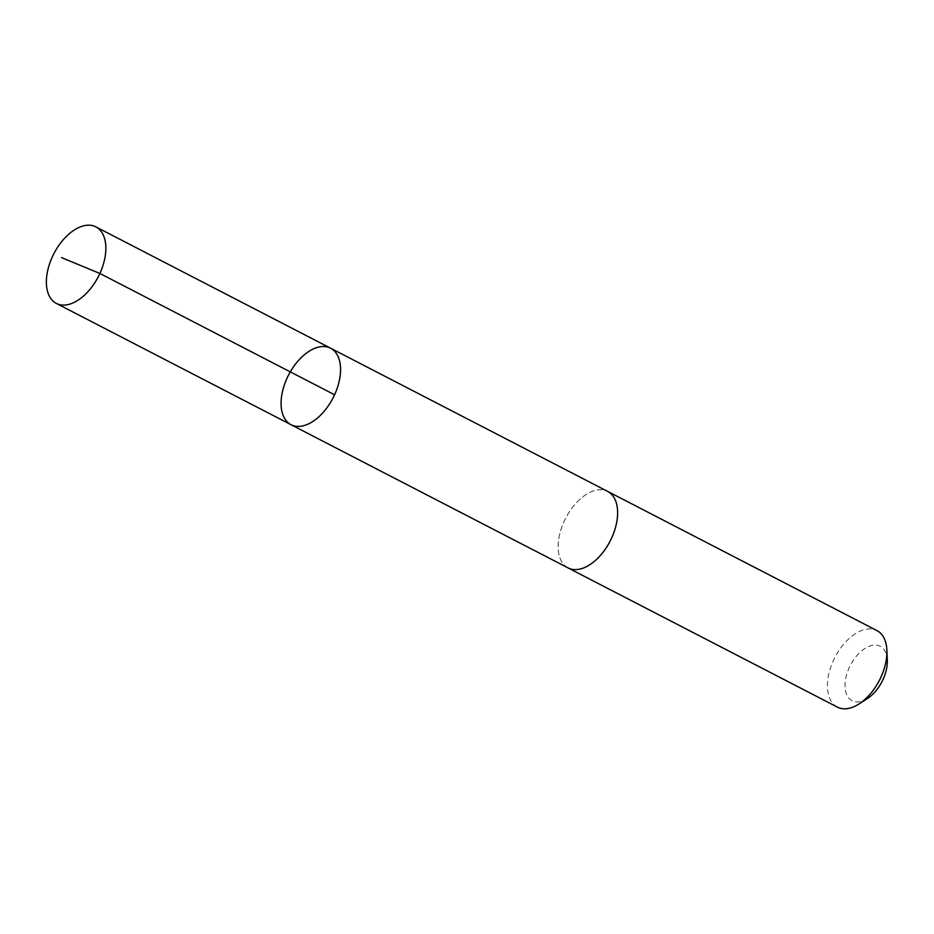 <?xml version="1.0" encoding="UTF-8"?>
<svg xmlns="http://www.w3.org/2000/svg" width="934" height="934" viewBox="0 0 934 934"><rect width="100%" height="100%" fill="white"/><g stroke="black" fill="none" stroke-linecap="round" stroke-linejoin="round"><path stroke-width="0.7" stroke-dasharray="4.67 3.5" d="M330.601 348.195A43.069 25.008 -62.7 0 0 321.144 346.642A43.069 25.008 -62.7 0 0 285.314 382.263A43.069 25.008 -62.7 0 0 291.046 424.725M568.117 567.93A43.069 25.008 117.3 0 1 562.385 525.48A43.069 25.008 117.3 0 1 598.204 489.86A43.069 25.008 117.3 0 1 607.66 491.412M567.674 567.709A43.081 25.02 117.3 0 1 565.665 518.183A43.081 25.02 117.3 0 1 607.228 491.179M837.389 707.12A43.081 25.02 117.3 0 1 834.949 657.373A43.081 25.02 117.3 0 1 876.944 630.59M867.581 698.41A30.647 17.793 117.3 0 1 858.825 701.831A30.647 17.793 117.3 0 1 845.515 679.59A30.647 17.793 117.3 0 1 867.966 646.807A30.647 17.793 117.3 0 1 887.3 660.256"/><path stroke-width="1.4" d="M607.228 491.179A43.081 25.02 117.3 0 1 607.672 491.401A43.069 25.008 117.3 0 1 613.381 533.863A43.069 25.008 117.3 0 1 577.562 569.483A43.069 25.008 117.3 0 1 568.117 567.93L291.046 424.725A43.069 25.008 -62.7 0 0 333.041 397.942A43.069 25.008 -62.7 0 0 330.601 348.195A43.069 25.008 -62.7 0 0 321.144 346.642A43.069 25.008 -62.7 0 0 285.314 382.263A43.069 25.008 -62.7 0 0 291.046 424.725A43.069 25.008 -62.7 0 0 333.041 397.942A43.069 25.008 -62.7 0 0 330.601 348.195L95.887 226.88A43.081 25.02 117.3 0 1 101.619 269.342A43.081 25.02 117.3 0 1 65.789 304.963A43.081 25.02 117.3 0 1 56.332 303.41A43.081 25.02 117.3 0 1 50.611 260.948A43.081 25.02 117.3 0 1 86.43 225.316A43.081 25.02 117.3 0 1 95.887 226.88M330.601 348.195L607.66 491.412A43.081 25.02 117.3 0 1 613.393 533.863A43.081 25.02 117.3 0 1 577.562 569.495A43.081 25.02 117.3 0 1 568.106 567.942A43.081 25.02 117.3 0 1 567.674 567.709M607.672 491.401L876.944 630.59A43.081 25.02 117.3 0 1 886.88 650.227A43.081 25.02 117.3 0 1 859.163 703.874A43.081 25.02 117.3 0 1 846.846 708.684A43.081 25.02 117.3 0 1 837.389 707.12L568.106 567.942M886.88 650.227L887.3 660.256A30.647 17.793 117.3 0 1 867.581 698.41L859.163 703.874M334.582 394.767L99.88 273.452L61.586 257.632M291.046 424.725L56.332 303.41"/></g></svg>
